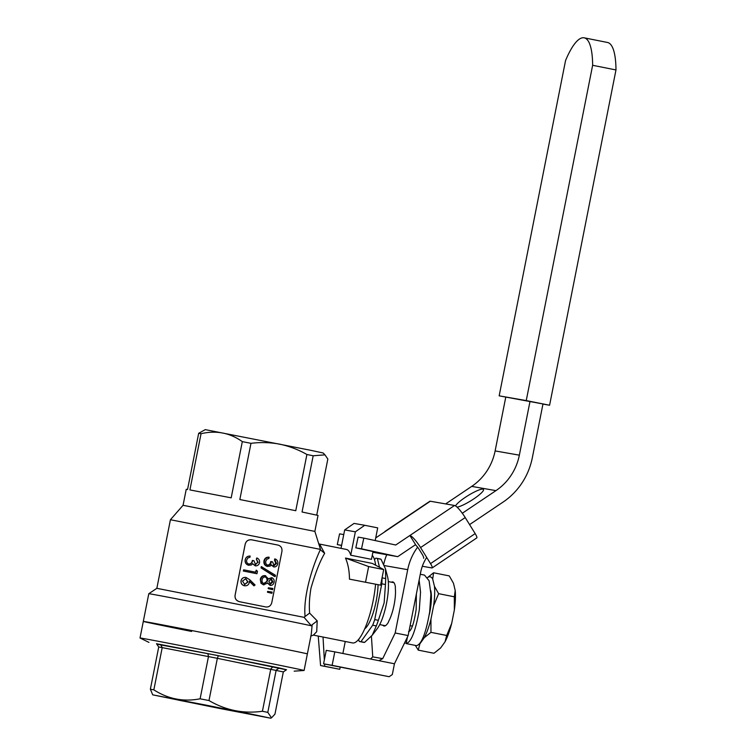 <?xml version="1.0" encoding="UTF-8"?>
<svg xmlns="http://www.w3.org/2000/svg" width="756" height="756" viewBox="0 0 756 756"><rect width="100%" height="100%" fill="white"/><g stroke="black" fill="none" stroke-linecap="round" stroke-linejoin="round"><path stroke-width="1.13" d="M378.057 584.719A30.164 7.957 101.3 0 1 376.129 601.322A30.164 7.957 101.3 0 1 364.694 628.85M382.054 577.811L385.702 578.605L385.494 568.899L387.563 576.705A30.164 7.957 101.3 0 1 386.505 603.392A30.164 7.957 101.3 0 1 377.159 628.803L372.235 635.229L376.327 625.93L372.699 625.203L360.943 641.655L364.581 642.383L372.235 635.229M378.359 620.307L384.142 602.872L385.447 584.53L381.808 583.802L374.721 619.589L378.359 620.307A42.497 11.208 101.3 0 1 376.327 625.93M364.581 642.383A42.497 11.208 101.3 0 1 363.598 642.345L359.96 641.617A42.497 11.208 101.3 0 1 359.176 641.343L358.694 639.34M374.522 559.78L375.628 558.23A42.497 11.208 101.3 0 1 376.611 558.268L380.249 558.996A42.497 11.208 101.3 0 1 381.033 559.27L377.395 558.542L379.512 567.302M385.494 568.899L381.033 559.27M385.702 578.605A42.497 11.208 101.3 0 1 385.447 584.53M360.943 641.655A42.497 11.208 101.3 0 1 359.96 641.617M374.721 619.589A42.497 11.208 101.3 0 1 372.699 625.203M382.063 577.877A42.497 11.208 101.3 0 1 381.808 583.802M376.611 558.268A42.497 11.208 101.3 0 1 377.395 558.542M565.554 60.537A65.81 17.36 101.3 0 1 584.067 37.8A65.81 17.36 101.3 0 1 584.18 37.819A65.81 17.36 101.3 0 1 592.638 65.29L526.242 400.585L499.168 395.842L565.554 60.537M542.95 404.082L549.584 405.244L615.979 69.949A65.81 17.36 -78.7 0 0 607.522 42.478A65.81 17.36 -78.7 0 0 607.408 42.459M469.58 524.598L503.061 502.097A68.55 66.122 -80.1 0 0 532.328 457.758L542.978 403.959L499.168 395.842M549.584 405.244L526.242 400.585M615.979 69.949L592.638 65.29M422.33 566.263L431.941 567.945A5.481 1.058 -123.9 0 0 432.158 567.917A5.481 1.058 -123.9 0 0 430.523 563.617L420.563 547.571A13.712 2.655 -123.9 0 0 409.884 535.494L454.536 505.48L430.306 501.228A13.712 2.655 -123.9 0 0 429.777 501.313L385.116 531.317A13.712 2.655 -123.9 0 0 384.842 531.78M415.573 544.66L409.884 535.494L395.719 545.01L363.806 538.102L361.519 548.828L397.713 556.662L415.573 544.66M423.615 558.249A5.481 1.058 -123.9 0 0 421.98 553.95L419.136 549.366A5.481 1.058 -123.9 0 0 415.375 544.783M375.723 537.913L385.654 531.241A13.712 2.655 -123.9 0 0 385.116 531.317M432.158 567.917L476.809 537.903A5.481 1.058 -123.9 0 0 475.174 533.604L465.214 517.558A13.712 2.655 -123.9 0 0 454.536 505.48M372.878 552.277L397.713 556.662M341.589 545.511L337.289 544.585L339.576 533.859L343.744 534.587M372.916 552.06L379.181 553.411L379.087 552.863M341.618 545.341L337.289 544.585M392.014 555.66L355.821 547.835L358.108 537.11L363.806 538.102M355.821 547.835L361.519 548.828M412.407 626.129L410.102 625.666M391.41 582.196A22.482 5.935 101.3 0 1 392.789 581.912A22.482 5.935 101.3 0 1 395.416 587.1L395.275 587.79A21.933 5.783 101.3 0 1 388.622 621.385L388.49 622.065A22.482 5.935 101.3 0 1 383.982 626.006A22.482 5.935 101.3 0 1 382.81 625.212M206.095 705.131L257.163 715.516L181.487 700.746L166.254 697.514L206.095 705.131M218.975 708.325L152.712 694.84L250.973 714.023L270.695 718.2L218.975 708.325M152.712 694.84L150.368 689.217L153.846 689.85C168.172 699.064 183.595 702.04 200.113 698.799L208.987 700.547C225.713 710.347 243.526 713.919 262.417 711.264L270.78 669.032L272.925 666.65L279.295 667.964L276.167 670.137L267.804 712.379L271.508 717.841L274.957 714.146L283.32 671.914L217.35 658.315L208.987 700.547M285.966 669.721L216.301 655.263L157.768 644.348M294.16 671.148L304.073 670.487A83.632 0.501 -168.8 0 0 304.092 670.477A83.632 0.501 -168.8 0 0 303.468 670.288A83.632 0.501 -168.8 0 0 217.038 652.73A83.632 0.501 -168.8 0 0 140.021 637.988A83.632 0.501 -168.8 0 0 140.04 638.007L148.951 642.392M306.747 653.713A83.632 0.501 11.2 0 1 307.371 653.902A83.632 0.501 -168.8 0 0 247.07 641.475A83.632 0.501 -168.8 0 0 143.3 621.423A83.632 0.501 11.2 0 1 220.317 636.155A83.632 0.501 11.2 0 1 306.747 653.713M200.113 698.799L208.476 656.558L207.881 653.628L272.925 666.65M218.361 655.698L217.35 658.315L162.209 647.618L153.846 689.85M150.368 689.217L158.722 646.975L156.511 643.743L207.881 653.628M262.417 711.264L267.804 712.379M279.295 667.964L286.552 669.759M286.505 669.75L283.32 671.914M158.722 646.975L162.209 647.618L160.631 644.499M140.021 637.988L143.3 621.423A83.632 0.501 -168.8 0 0 191.627 631.449M304.092 670.477L311.264 634.256L312.171 624.73L311.396 625.817L304.054 617.331L305.065 616.499C302.995 594.726 313.731 563.333 320.506 549.395L314.865 531.392L318.021 515.422L302.05 511.992L313.182 455.774L306.898 454.498C298.45 449.669 289.444 446.238 279.871 444.197C270.374 442.402 260.744 442.109 250.973 443.328L239.841 499.536L295.766 510.706L306.898 454.498M304.054 617.331L156.842 588.319L148.79 593.715A83.632 0.501 11.2 0 1 252.561 613.768A83.632 0.501 11.2 0 1 311.396 625.817M251.625 539.822C248.299 539.491 246.154 540.927 245.19 544.131L235.069 595.237C234.738 598.572 236.174 600.718 239.369 601.682L265.29 606.851M156.842 588.319L170.421 519.731L320.506 549.395M170.421 519.731L183.065 505.292L314.865 531.392M316.736 515.082L327.839 459.024L324.967 454.847L313.182 455.774M183.065 505.292L186.231 489.321L187.545 489.501L198.677 433.292L205.235 429.635L310.99 450.359L323.19 452.995L324.967 454.847M198.677 433.292L201.049 433.708L189.917 489.916L231.185 497.835L242.317 441.627C229.9 432.81 216.14 430.164 201.049 433.708M242.317 441.627L250.973 443.328M265.167 606.832L265.866 606.964C268.909 607.248 270.894 605.773 271.801 602.56L281.922 551.455C282.3 548.138 281.034 546.021 278.113 545.104L251.767 539.841C248.374 539.491 246.191 540.927 245.218 544.131L235.097 595.237C234.776 598.563 236.25 600.718 239.52 601.7L265.224 606.841M255.188 564.6L257.787 562.313L256.322 559.09L256.87 557.937C258.921 558.873 259.809 560.442 259.516 562.625C258.949 564.893 257.531 565.97 255.254 565.866L252.532 563.692M255.254 565.866L252.787 563.74L251.342 564.968L248.582 565.261C245.927 564.401 244.793 562.558 245.18 559.752C245.813 557.257 247.42 556.029 250.019 556.047L249.952 557.276L247.855 557.956L246.673 560.054C246.305 562.039 247.042 563.371 248.885 564.052L248.97 564.07M248.705 564.033C250.822 563.957 252.041 562.766 252.343 560.451L252.58 560.489A80.06 0.482 11.2 0 1 253.978 560.763L255.547 564.666M243.309 571.026L256.964 573.728A80.06 0.482 11.2 0 0 243.404 571.035L243.64 569.826A80.06 0.482 11.2 0 1 255.83 572.245L256.246 570.175L255.481 572.179M254.177 585.787L249.442 581.156L249.3 582.574C248.601 584.974 246.995 586.032 244.481 585.758C241.939 585.012 240.814 583.339 241.117 580.721C241.835 578.274 243.498 577.187 246.087 577.48L249.745 579.767L255.084 585.002L253.808 585.73L249.187 581.109M244.301 585.73L244.783 585.805L244.301 585.73C241.816 585.002 240.72 583.33 241.032 580.712C241.74 578.264 243.366 577.178 245.917 577.452M251.767 539.841L251.228 539.756M267.473 592.231L267.643 591.39L272.141 592.099L271.905 593.299L267.473 592.231L268.144 592.354L268.314 591.513L267.643 591.39M268.191 588.603L268.361 587.771L272.859 588.47L272.614 589.68L268.191 588.603L268.862 588.726L269.032 587.894L268.361 587.771M271.716 577.669C273.663 578.425 274.447 579.956 274.088 582.243C273.521 584.464 272.207 585.522 270.147 585.418L267.898 582.98L263.428 584.804L261 583.254L260.3 579.408C260.933 576.696 262.549 575.448 265.139 575.637L268.663 579.096L271.716 577.669L268.04 578.983M270.147 585.418L267.265 582.867M274.466 576.441L261.037 567.898L261.283 566.622L275.467 575.307L275.212 576.582L274.466 576.441M273.351 565.639L275.789 563.314L274.485 560.13L274.721 558.92L275.401 559.043C277.282 559.95 278.066 561.5 277.764 563.683C277.216 565.96 275.883 567.047 273.795 566.972L270.894 564.77M273.795 566.972L271.517 564.883L270.147 566.121L267.161 566.367C264.647 565.526 263.579 563.702 263.967 560.895C264.6 558.4 266.15 557.163 268.616 557.163L269.164 557.257L268.928 558.467L266.934 559.157L265.781 561.264C265.422 563.248 266.112 564.571 267.851 565.242C269.883 565.148 271.064 563.948 271.376 561.642L270.761 561.528C270.44 563.844 269.287 565.044 267.284 565.138M267.719 566.471C265.148 565.611 264.061 563.787 264.439 560.98L263.967 560.895M264.439 560.98C265.082 558.486 266.651 557.248 269.164 557.257M271.376 561.642A80.06 0.482 11.2 0 1 272.67 561.906L274.031 565.762L276.507 563.447L275.789 563.314M276.507 563.447L275.165 560.253L274.485 560.13M275.165 560.253L275.401 559.043M275.212 576.582L261.037 567.898M261.481 567.973L261.727 566.707M263.995 584.898L261 583.254M261.51 583.348L260.3 579.408M260.782 579.493C261.406 576.781 263.05 575.533 265.696 575.741M262.115 579.767C261.765 581.742 262.464 583.046 264.203 583.689L267.548 580.939C267.87 578.945 267.161 577.612 265.413 576.941C263.598 576.894 262.502 577.839 262.115 579.767M268.852 581.175L270.421 584.218L272.85 581.922L271.461 578.869L268.852 581.175M269.741 584.095L272.132 581.789L272.85 581.922M272.132 581.789L270.771 578.746M263.646 583.585L267.548 580.939M266.934 580.825C267.255 578.831 266.566 577.499 264.855 576.837M269.032 587.894L272.859 588.47M272.614 589.68L268.862 588.726M268.314 591.513L272.141 592.099M271.905 593.299L268.144 592.354M245.18 559.752L245.265 559.761C244.887 562.568 246.05 564.411 248.762 565.29L248.582 565.261M245.265 559.761C245.908 557.267 247.543 556.038 250.189 556.076M248.885 564.052C251.049 563.985 252.277 562.804 252.58 560.489M255.5 564.656L257.787 562.313M258.146 562.37L256.322 559.09M256.634 559.147L256.87 557.937M243.404 571.035L243.64 569.826M256.246 570.175L257.456 571.243L256.964 573.728M244.642 584.539L247.959 582.044L245.804 578.671L242.515 581.071L244.821 584.568M244.462 584.511L247.722 582.007L245.605 578.642M312.171 624.73L317.208 620.884L316.707 631.732L313.39 635.116L310.716 636.117M375.571 584.284A45.237 11.935 101.3 0 1 373.171 600.633A45.237 11.935 101.3 0 1 352.551 642.94L313.39 635.116M373.02 551.549L371.47 559.355L350.727 555.216A45.237 11.935 -78.7 0 0 346.409 549.442L319.59 544.084L324.664 553.326C319.977 561.188 315.413 572.821 310.971 588.215C309.431 597.297 308.987 605.594 309.629 613.107L317.208 620.884M372.264 555.376A45.237 11.935 101.3 0 1 375.619 565.195M349.461 579.143C349.385 570.875 348.053 563.853 345.483 558.06L372.349 563.428L383.689 569.561L380.599 585.163L349.461 579.143L380.599 585.163M375.193 540.568L377.707 527.877L364.742 525.288L355.358 531.808L344.67 529.928L341.022 548.365M344.67 529.928L354.044 523.417L364.742 525.288M355.358 531.808L350.727 555.216M318.248 636.089L320.572 665.554L324.711 666.282L324.579 664.014M324.343 659.941L323.029 637.043M345.256 641.485L342.884 653.486M340.181 667.132L339.756 669.287L324.711 666.282M320.572 665.554L339.756 669.287M345.483 558.06L368.644 566.556L365.554 582.158M383.689 569.561L368.644 566.556M305.065 616.499L309.629 613.107M321.064 550.349L324.664 553.326M438.622 593.668L433.604 605.811L430.948 619.202L430.958 632.347L424.296 637.658L419.892 643.819L418.257 650.132L433.972 653.269L440.644 647.958L445.038 641.797L446.683 635.484L451.701 623.35L454.347 609.95L454.337 596.805L455.206 590.483L453.458 583.245L449.291 575.911L433.575 572.774L432.706 579.105L434.454 586.344L438.622 593.668L454.337 596.805M418.257 650.132L415.356 645.416M430.958 632.347L446.683 635.484M426.904 578.085L433.575 572.774M430.778 590.644A24.674 6.511 101.3 0 1 429.295 614.543M419.892 643.819A34.823 9.185 101.3 0 1 418.956 644.528M430.948 619.202A34.823 9.185 101.3 0 1 424.296 637.658M434.454 586.344A34.823 9.185 101.3 0 1 433.604 605.811M427.603 577.537A34.823 9.185 101.3 0 1 432.706 579.105M455.206 590.483A34.823 9.185 101.3 0 1 454.347 609.95M451.701 623.35A34.823 9.185 101.3 0 1 445.038 641.797M455.566 505.944A16.452 2.948 148.2 0 1 468.295 495.426A16.452 2.948 148.2 0 1 482.895 489.141A16.452 2.948 148.2 0 1 483.471 489.472A16.452 2.948 148.2 0 1 473.634 498.988A16.452 2.948 148.2 0 1 457.068 507.144M323.577 663.815L326.242 650.368L334.795 651.87L332.13 665.318L323.577 663.815L389.189 676.714L392.317 674.541L394.443 663.777L408.145 635.569L420.676 572.273A41.126 39.671 99.9 0 1 426.686 557.437M332.13 665.318L389.189 676.714M371.423 636.231L372.746 656.879L382.725 658.627L395.18 632.98L407.711 569.674A54.838 52.892 -80.1 0 1 417.614 547.164M383.746 564.174A54.838 52.892 -80.1 0 1 386.722 554.734M462.303 513.248L495.945 490.635A54.838 52.892 99.9 0 0 519.353 455.169L530.013 401.37M445.634 503.921L471.716 486.392A54.838 52.892 99.9 0 0 495.123 450.916L505.773 397.127M395.18 632.98L408.145 635.569M334.795 651.87L394.443 663.777M382.725 658.627L378.888 660.668M370.516 659.005L372.746 656.879M416.367 594.055L416.169 609.355C414.033 623.379 411.472 630.835 408.495 631.742M419.136 580.069L420.534 592.146L419.306 609.912C415.554 631.08 411.179 642.298 406.152 643.573L416.528 645.643C421.555 644.377 425.93 633.15 429.673 611.982L430.911 594.225L429.106 580.797L424.503 575.099L420.279 574.258M404.857 643.318L405.188 641.655M407.465 636.968L406.152 643.573M385.654 531.241L430.306 501.228M420.563 547.571L465.214 517.558M430.523 563.617L475.174 533.604M384.36 565.582L407.711 569.674M471.716 486.392L495.945 490.635M495.123 450.916L519.353 455.169M584.18 37.819L607.522 42.478M393.961 582.706L388.31 581.572M410.149 630.674L409.157 630.476M385.371 625.722L379.72 624.598M270.695 718.2L271.508 717.841M143.3 621.423L148.79 593.715M319.59 544.084L318.777 543.696"/></g></svg>
